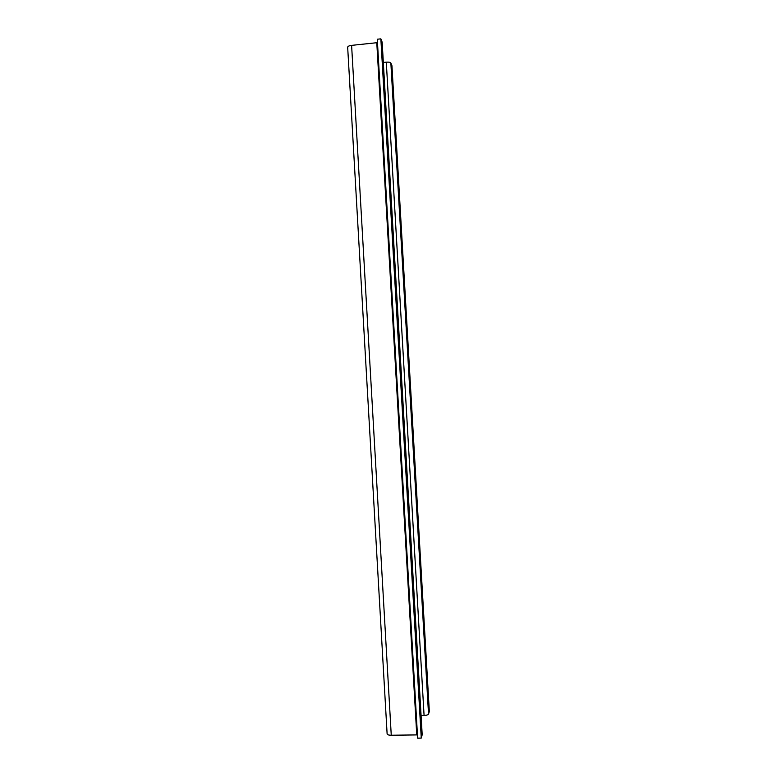 <?xml version="1.0" encoding="UTF-8"?>
<svg xmlns="http://www.w3.org/2000/svg" width="777" height="777" viewBox="0 0 777 777"><rect width="100%" height="100%" fill="white"/><g stroke="black" fill="none" stroke-linecap="round" stroke-linejoin="round"><path stroke-width="1.17" d="M429.331 711.479L428.535 714.102L390.86 63.044L391.948 65.686L429.331 711.479M421.076 715.5L424.077 715.452C426.563 715.335 428.049 714.879 428.535 714.102M387.16 733.692L387.121 733.925C387.334 734.76 388.714 735.197 391.258 735.236L416.754 734.906L376.777 42.716L351.602 45.367C349.096 45.697 347.795 46.319 347.669 47.222L347.746 47.455M377.476 42.589L376.777 42.716M417.453 734.945L416.754 734.906M380.856 38.85L421.26 738.101L417.637 738.15L377.282 39.229L380.856 38.85L382.138 42.259M421.26 738.101L422.164 734.731M424.077 715.452L386.295 62.16C388.772 61.985 390.287 62.286 390.86 63.044M386.295 62.16L383.333 62.461M391.258 735.236L351.602 45.367M422.183 735.081L382.119 41.89M387.121 733.925L347.669 47.222M422.202 734.925L382.158 42.055"/></g></svg>
